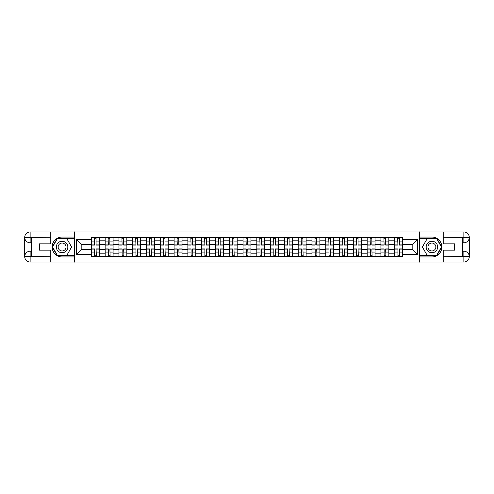 <?xml version="1.0" encoding="UTF-8"?>
<svg xmlns="http://www.w3.org/2000/svg" width="494" height="494" viewBox="0 0 494 494"><rect width="100%" height="100%" fill="white"/><g stroke="black" fill="none" stroke-linecap="round" stroke-linejoin="round"><path stroke-width="0.74" d="M48.387 262.024L445.613 262.024M445.613 231.976L48.387 231.976M105.136 256.503L105.136 240.195L99.3 240.195L99.3 256.503M99.3 240.195L99.3 237.497M105.136 240.195L105.136 237.497M113.089 237.497L113.089 256.503M118.924 256.503L118.924 237.497M126.878 237.497L126.878 256.503M132.713 256.503L132.713 237.497M140.667 237.497L140.667 256.503M146.502 256.503L146.502 237.497M154.455 237.497L154.455 256.503M160.291 256.503L160.291 237.497M168.244 237.497L168.244 256.503M174.079 256.503L174.079 237.497M182.033 237.497L182.033 256.503M187.868 256.503L187.868 237.497M195.822 237.497L195.822 256.503M201.657 256.503L201.657 237.497M209.61 237.497L209.61 256.503M215.446 256.503L215.446 237.497M223.399 237.497L223.399 256.503M229.235 256.503L229.235 237.497M237.188 237.497L237.188 256.503M243.023 256.503L243.023 237.497M250.977 237.497L250.977 256.503M256.812 256.503L256.812 237.497M264.765 237.497L264.765 256.503M270.601 256.503L270.601 237.497M278.554 237.497L278.554 256.503M284.39 256.503L284.39 237.497M292.343 237.497L292.343 256.503M298.178 256.503L298.178 237.497M306.132 237.497L306.132 256.503M311.967 256.503L311.967 237.497M319.921 237.497L319.921 256.503M325.756 256.503L325.756 237.497M333.709 237.497L333.709 256.503M339.545 256.503L339.545 237.497M347.498 237.497L347.498 256.503M353.334 256.503L353.334 237.497M361.287 237.497L361.287 256.503M367.122 256.503L367.122 237.497M375.076 237.497L375.076 256.503M380.911 256.503L380.911 237.497M388.864 237.497L388.864 256.503M394.7 256.503L394.7 237.497M394.7 249.742L388.864 249.742M380.911 249.742L375.076 249.742M367.122 249.742L361.287 249.742M353.334 249.742L347.498 249.742M339.545 249.742L333.709 249.742M325.756 249.742L319.921 249.742M311.967 249.742L306.132 249.742M298.178 249.742L292.343 249.742M284.39 249.742L278.554 249.742M270.601 249.742L264.765 249.742M256.812 249.742L250.977 249.742M243.023 249.742L237.188 249.742M229.235 249.742L223.399 249.742M215.446 249.742L209.61 249.742M201.657 249.742L195.822 249.742M187.868 249.742L182.033 249.742M174.079 249.742L168.244 249.742M160.291 249.742L154.455 249.742M146.502 249.742L140.667 249.742M132.713 249.742L126.878 249.742M118.924 249.742L113.089 249.742M105.136 249.742L99.3 249.742M394.7 244.258L388.864 244.258M380.911 244.258L375.076 244.258M367.122 244.258L361.287 244.258M353.334 244.258L347.498 244.258M339.545 244.258L333.709 244.258M325.756 244.258L319.921 244.258M311.967 244.258L306.132 244.258M298.178 244.258L292.343 244.258M284.39 244.258L278.554 244.258M270.601 244.258L264.765 244.258M256.812 244.258L250.977 244.258M243.023 244.258L237.188 244.258M229.235 244.258L223.399 244.258M215.446 244.258L209.61 244.258M201.657 244.258L195.822 244.258M187.868 244.258L182.033 244.258M174.079 244.258L168.244 244.258M160.291 244.258L154.455 244.258M146.502 244.258L140.667 244.258M132.713 244.258L126.878 244.258M118.924 244.258L113.089 244.258M105.136 244.258L99.3 244.258M81.183 249.742L91.347 249.742L91.347 244.258L81.183 244.258L81.183 249.742L76.496 254.422L76.496 239.578L91.347 239.578L91.347 244.258M402.653 244.258L402.653 249.742L412.817 249.742L412.817 244.258L402.653 244.258L402.653 237.497L91.347 237.497L91.347 239.578M402.653 239.578L417.504 239.578L417.504 254.422L402.653 254.422L402.653 249.742M91.347 249.742L91.347 256.503L402.653 256.503L402.653 254.422M91.347 254.422L76.496 254.422M419.27 262.16L419.27 231.84M74.73 262.16L74.73 231.84M96.077 255.176L94.57 255.176M94.57 238.824L96.077 238.824M109.866 255.176L108.359 255.176M108.359 238.824L109.866 238.824M123.654 255.176L122.148 255.176M122.148 238.824L123.654 238.824M137.443 255.176L135.936 255.176M135.936 238.824L137.443 238.824M151.232 255.176L149.725 255.176M149.725 238.824L151.232 238.824M165.021 255.176L163.514 255.176M163.514 238.824L165.021 238.824M178.809 255.176L177.303 255.176M177.303 238.824L178.809 238.824M192.598 255.176L191.092 255.176M191.092 238.824L192.598 238.824M206.387 255.176L204.88 255.176M204.88 238.824L206.387 238.824M220.176 255.176L218.669 255.176M218.669 238.824L220.176 238.824M233.965 255.176L232.458 255.176M232.458 238.824L233.965 238.824M247.753 255.176L246.247 255.176M246.247 238.824L247.753 238.824M261.542 255.176L260.035 255.176M260.035 238.824L261.542 238.824M275.331 255.176L273.824 255.176M273.824 238.824L275.331 238.824M289.12 255.176L287.613 255.176M287.613 238.824L289.12 238.824M302.908 255.176L301.402 255.176M301.402 238.824L302.908 238.824M316.697 255.176L315.191 255.176M315.191 238.824L316.697 238.824M330.486 255.176L328.979 255.176M328.979 238.824L330.486 238.824M344.275 255.176L342.768 255.176M342.768 238.824L344.275 238.824M358.064 255.176L356.557 255.176M356.557 238.824L358.064 238.824M371.852 255.176L370.346 255.176M370.346 238.824L371.852 238.824M385.641 255.176L384.134 255.176M384.134 238.824L385.641 238.824M399.43 255.176L397.923 255.176M397.923 238.824L399.43 238.824M76.496 239.578L81.183 244.258M412.817 249.742L417.504 254.422M412.817 244.258L417.504 239.578M96.077 245.098L96.077 237.589L99.257 237.589L99.257 245.098L96.077 245.098M94.57 238.738L96.077 238.738M96.342 237.589L91.39 237.589L91.39 245.098L94.57 245.098L94.305 237.589M94.57 248.902L94.57 256.411L91.39 256.411L91.39 248.902L94.57 248.902M96.077 255.262L94.57 255.262M94.305 256.411L99.257 256.411L99.257 248.902L96.077 248.902L96.342 256.411M109.866 245.098L109.866 237.589L113.046 237.589L113.046 245.098L109.866 245.098M108.359 238.738L109.866 238.738M110.131 237.589L105.179 237.589L105.179 245.098L108.359 245.098L108.093 237.589M123.654 245.098L123.654 237.589L126.835 237.589L126.835 245.098L123.654 245.098M122.148 238.738L123.654 238.738M123.92 237.589L118.968 237.589L118.968 245.098L122.148 245.098L121.882 237.589M31.332 242.801L30.134 242.801A5.434 5.434 0 0 1 24.7 237.41A5.434 5.434 0 0 1 30.134 231.976L74.637 231.976L74.637 237.058L62.09 237.058A9.942 9.942 0 0 0 52.148 247A9.942 9.942 0 0 0 62.09 256.942L74.637 256.942L74.637 262.024L30.134 262.024A5.434 5.434 0 0 1 24.7 256.59A5.434 5.434 0 0 1 30.134 251.199L31.332 251.199M74.637 256.942L74.637 237.058M50.777 231.976L50.777 243.863L39.372 243.863L39.372 250.137L50.777 250.137L50.777 262.024M30.134 242.801A5.434 5.434 0 0 1 24.7 237.41L30.134 237.497L30.134 242.801A5.434 5.434 0 0 1 24.7 237.41L24.7 256.59L50.777 256.726M30.134 256.726L30.134 262.024A5.434 5.434 0 0 1 24.7 256.59A5.434 5.434 0 0 1 30.134 251.199L30.134 256.503L31.332 256.503L31.332 237.497L30.134 237.497M74.637 238.472L57.162 238.472L52.24 247L57.162 255.528L74.637 255.528M462.668 251.199L463.866 251.199A5.434 5.434 0 0 1 469.3 256.59A5.434 5.434 0 0 1 463.866 262.024L419.363 262.024L419.363 256.942L431.91 256.942A9.942 9.942 0 0 0 441.852 247A9.942 9.942 0 0 0 431.91 237.058L419.363 237.058L419.363 231.976L463.866 231.976A5.434 5.434 0 0 1 469.3 237.41A5.434 5.434 0 0 1 463.866 242.801L462.668 242.801M419.363 237.058L419.363 256.942M443.223 262.024L443.223 250.137L454.628 250.137L454.628 243.863L443.223 243.863L443.223 231.976M463.866 251.199A5.434 5.434 0 0 1 469.3 256.59L463.866 256.503L463.866 251.199A5.434 5.434 0 0 1 469.3 256.59L469.3 237.41L443.223 237.274M463.866 237.274L463.866 231.976A5.434 5.434 0 0 1 469.3 237.41A5.434 5.434 0 0 1 463.866 242.801L463.866 237.497L462.668 237.497L462.668 256.503L463.866 256.503M419.363 255.528L436.838 255.528L441.76 247L436.838 238.472L419.363 238.472M56.341 247A5.743 5.743 0 0 0 62.09 252.743A5.743 5.743 0 0 0 67.832 247A5.743 5.743 0 0 0 62.09 241.257A5.743 5.743 0 0 0 56.341 247M58.156 247A3.933 3.933 0 0 0 62.09 250.933A3.933 3.933 0 0 0 66.023 247A3.933 3.933 0 0 0 62.09 243.067A3.933 3.933 0 0 0 58.156 247M66.863 238.738L71.63 247L66.863 255.262L57.316 255.262L52.543 247L57.316 238.738L66.863 238.738M426.168 247A5.743 5.743 0 0 0 431.91 252.743A5.743 5.743 0 0 0 437.659 247A5.743 5.743 0 0 0 431.91 241.257A5.743 5.743 0 0 0 426.168 247M427.977 247A3.933 3.933 0 0 0 431.91 250.933A3.933 3.933 0 0 0 435.844 247A3.933 3.933 0 0 0 431.91 243.067A3.933 3.933 0 0 0 427.977 247M436.684 238.738L441.457 247L436.684 255.262L427.137 255.262L422.37 247L427.137 238.738L436.684 238.738M108.359 248.902L108.359 256.411L105.179 256.411L105.179 248.902L108.359 248.902M109.866 255.262L108.359 255.262M108.093 256.411L113.046 256.411L113.046 248.902L109.866 248.902L110.131 256.411M122.148 248.902L122.148 256.411L118.968 256.411L118.968 248.902L122.148 248.902M123.654 255.262L122.148 255.262M121.882 256.411L126.835 256.411L126.835 248.902L123.654 248.902L123.92 256.411M137.443 245.098L137.443 237.589L140.623 237.589L140.623 245.098L137.443 245.098M135.936 238.738L137.443 238.738M137.709 237.589L132.756 237.589L132.756 245.098L135.936 245.098L135.671 237.589M151.232 245.098L151.232 237.589L154.412 237.589L154.412 245.098L151.232 245.098M149.725 238.738L151.232 238.738M151.497 237.589L146.545 237.589L146.545 245.098L149.725 245.098L149.46 237.589M165.021 245.098L165.021 237.589L168.201 237.589L168.201 245.098L165.021 245.098M163.514 238.738L165.021 238.738M165.286 237.589L160.334 237.589L160.334 245.098L163.514 245.098L163.248 237.589M135.936 248.902L135.936 256.411L132.756 256.411L132.756 248.902L135.936 248.902M137.443 255.262L135.936 255.262M135.671 256.411L140.623 256.411L140.623 248.902L137.443 248.902L137.709 256.411M149.725 248.902L149.725 256.411L146.545 256.411L146.545 248.902L149.725 248.902M151.232 255.262L149.725 255.262M149.46 256.411L154.412 256.411L154.412 248.902L151.232 248.902L151.497 256.411M163.514 248.902L163.514 256.411L160.334 256.411L160.334 248.902L163.514 248.902M165.021 255.262L163.514 255.262M163.248 256.411L168.201 256.411L168.201 248.902L165.021 248.902L165.286 256.411M178.809 245.098L178.809 237.589L181.99 237.589L181.99 245.098L178.809 245.098M177.303 238.738L178.809 238.738M179.075 237.589L174.123 237.589L174.123 245.098L177.303 245.098L177.037 237.589M177.303 248.902L177.303 256.411L174.123 256.411L174.123 248.902L177.303 248.902M178.809 255.262L177.303 255.262M177.037 256.411L181.99 256.411L181.99 248.902L178.809 248.902L179.075 256.411M192.598 245.098L192.598 237.589L195.778 237.589L195.778 245.098L192.598 245.098M191.092 238.738L192.598 238.738M192.864 237.589L187.911 237.589L187.911 245.098L191.092 245.098L190.826 237.589M191.092 248.902L191.092 256.411L187.911 256.411L187.911 248.902L191.092 248.902M192.598 255.262L191.092 255.262M190.826 256.411L195.778 256.411L195.778 248.902L192.598 248.902L192.864 256.411M206.387 245.098L206.387 237.589L209.567 237.589L209.567 245.098L206.387 245.098M204.88 238.738L206.387 238.738M206.653 237.589L201.7 237.589L201.7 245.098L204.88 245.098L204.615 237.589M204.88 248.902L204.88 256.411L201.7 256.411L201.7 248.902L204.88 248.902M206.387 255.262L204.88 255.262M204.615 256.411L209.567 256.411L209.567 248.902L206.387 248.902L206.653 256.411M220.176 245.098L220.176 237.589L223.356 237.589L223.356 245.098L220.176 245.098M218.669 238.738L220.176 238.738M220.441 237.589L215.489 237.589L215.489 245.098L218.669 245.098L218.404 237.589M218.669 248.902L218.669 256.411L215.489 256.411L215.489 248.902L218.669 248.902M220.176 255.262L218.669 255.262M218.404 256.411L223.356 256.411L223.356 248.902L220.176 248.902L220.441 256.411M233.965 245.098L233.965 237.589L237.145 237.589L237.145 245.098L233.965 245.098M232.458 238.738L233.965 238.738M234.23 237.589L229.278 237.589L229.278 245.098L232.458 245.098L232.192 237.589M232.458 248.902L232.458 256.411L229.278 256.411L229.278 248.902L232.458 248.902M233.965 255.262L232.458 255.262M232.192 256.411L237.145 256.411L237.145 248.902L233.965 248.902L234.23 256.411M247.753 245.098L247.753 237.589L250.933 237.589L250.933 245.098L247.753 245.098M246.247 238.738L247.753 238.738M248.019 237.589L243.067 237.589L243.067 245.098L246.247 245.098L245.981 237.589M246.247 248.902L246.247 256.411L243.067 256.411L243.067 248.902L246.247 248.902M247.753 255.262L246.247 255.262M245.981 256.411L250.933 256.411L250.933 248.902L247.753 248.902L248.019 256.411M261.542 245.098L261.542 237.589L264.722 237.589L264.722 245.098L261.542 245.098M260.035 238.738L261.542 238.738M261.808 237.589L256.855 237.589L256.855 245.098L260.035 245.098L259.77 237.589M260.035 248.902L260.035 256.411L256.855 256.411L256.855 248.902L260.035 248.902M261.542 255.262L260.035 255.262M259.77 256.411L264.722 256.411L264.722 248.902L261.542 248.902L261.808 256.411M275.331 245.098L275.331 237.589L278.511 237.589L278.511 245.098L275.331 245.098M273.824 238.738L275.331 238.738M275.596 237.589L270.644 237.589L270.644 245.098L273.824 245.098L273.559 237.589M273.824 248.902L273.824 256.411L270.644 256.411L270.644 248.902L273.824 248.902M275.331 255.262L273.824 255.262M273.559 256.411L278.511 256.411L278.511 248.902L275.331 248.902L275.596 256.411M289.12 245.098L289.12 237.589L292.3 237.589L292.3 245.098L289.12 245.098M287.613 238.738L289.12 238.738M289.385 237.589L284.433 237.589L284.433 245.098L287.613 245.098L287.347 237.589M287.613 248.902L287.613 256.411L284.433 256.411L284.433 248.902L287.613 248.902M289.12 255.262L287.613 255.262M287.347 256.411L292.3 256.411L292.3 248.902L289.12 248.902L289.385 256.411M302.908 245.098L302.908 237.589L306.089 237.589L306.089 245.098L302.908 245.098M301.402 238.738L302.908 238.738M303.174 237.589L298.222 237.589L298.222 245.098L301.402 245.098L301.136 237.589M301.402 248.902L301.402 256.411L298.222 256.411L298.222 248.902L301.402 248.902M302.908 255.262L301.402 255.262M301.136 256.411L306.089 256.411L306.089 248.902L302.908 248.902L303.174 256.411M316.697 245.098L316.697 237.589L319.877 237.589L319.877 245.098L316.697 245.098M315.191 238.738L316.697 238.738M316.963 237.589L312.01 237.589L312.01 245.098L315.191 245.098L314.925 237.589M315.191 248.902L315.191 256.411L312.01 256.411L312.01 248.902L315.191 248.902M316.697 255.262L315.191 255.262M314.925 256.411L319.877 256.411L319.877 248.902L316.697 248.902L316.963 256.411M330.486 245.098L330.486 237.589L333.666 237.589L333.666 245.098L330.486 245.098M328.979 238.738L330.486 238.738M330.752 237.589L325.799 237.589L325.799 245.098L328.979 245.098L328.714 237.589M328.979 248.902L328.979 256.411L325.799 256.411L325.799 248.902L328.979 248.902M330.486 255.262L328.979 255.262M328.714 256.411L333.666 256.411L333.666 248.902L330.486 248.902L330.752 256.411M344.275 245.098L344.275 237.589L347.455 237.589L347.455 245.098L344.275 245.098M342.768 238.738L344.275 238.738M344.54 237.589L339.588 237.589L339.588 245.098L342.768 245.098L342.503 237.589M342.768 248.902L342.768 256.411L339.588 256.411L339.588 248.902L342.768 248.902M344.275 255.262L342.768 255.262M342.503 256.411L347.455 256.411L347.455 248.902L344.275 248.902L344.54 256.411M358.064 245.098L358.064 237.589L361.244 237.589L361.244 245.098L358.064 245.098M356.557 238.738L358.064 238.738M358.329 237.589L353.377 237.589L353.377 245.098L356.557 245.098L356.291 237.589M356.557 248.902L356.557 256.411L353.377 256.411L353.377 248.902L356.557 248.902M358.064 255.262L356.557 255.262M356.291 256.411L361.244 256.411L361.244 248.902L358.064 248.902L358.329 256.411M371.852 245.098L371.852 237.589L375.032 237.589L375.032 245.098L371.852 245.098M370.346 238.738L371.852 238.738M372.118 237.589L367.166 237.589L367.166 245.098L370.346 245.098L370.08 237.589M370.346 248.902L370.346 256.411L367.166 256.411L367.166 248.902L370.346 248.902M371.852 255.262L370.346 255.262M370.08 256.411L375.032 256.411L375.032 248.902L371.852 248.902L372.118 256.411M385.641 245.098L385.641 237.589L388.821 237.589L388.821 245.098L385.641 245.098M384.134 238.738L385.641 238.738M385.907 237.589L380.954 237.589L380.954 245.098L384.134 245.098L383.869 237.589M384.134 248.902L384.134 256.411L380.954 256.411L380.954 248.902L384.134 248.902M385.641 255.262L384.134 255.262M383.869 256.411L388.821 256.411L388.821 248.902L385.641 248.902L385.907 256.411M399.43 245.098L399.43 237.589L402.61 237.589L402.61 245.098L399.43 245.098M397.923 238.738L399.43 238.738M399.695 237.589L394.743 237.589L394.743 245.098L397.923 245.098L397.658 237.589M397.923 248.902L397.923 256.411L394.743 256.411L394.743 248.902L397.923 248.902M399.43 255.262L397.923 255.262M397.658 256.411L402.61 256.411L402.61 248.902L399.43 248.902L399.695 256.411M380.911 240.195L375.076 240.195M367.122 240.195L361.287 240.195M353.334 240.195L347.498 240.195M339.545 240.195L333.709 240.195M325.756 240.195L319.921 240.195M311.967 240.195L306.132 240.195M298.178 240.195L292.343 240.195M284.39 240.195L278.554 240.195M270.601 240.195L264.765 240.195M256.812 240.195L250.977 240.195M243.023 240.195L237.188 240.195M229.235 240.195L223.399 240.195M215.446 240.195L209.61 240.195M201.657 240.195L195.822 240.195M187.868 240.195L182.033 240.195M174.079 240.195L168.244 240.195M160.291 240.195L154.455 240.195M146.502 240.195L140.667 240.195M132.713 240.195L126.878 240.195M118.924 240.195L113.089 240.195M394.7 240.195L388.864 240.195M380.911 253.805L375.076 253.805M367.122 253.805L361.287 253.805M353.334 253.805L347.498 253.805M339.545 253.805L333.709 253.805M325.756 253.805L319.921 253.805M311.967 253.805L306.132 253.805M298.178 253.805L292.343 253.805M284.39 253.805L278.554 253.805M270.601 253.805L264.765 253.805M256.812 253.805L250.977 253.805M243.023 253.805L237.188 253.805M229.235 253.805L223.399 253.805M215.446 253.805L209.61 253.805M201.657 253.805L195.822 253.805M187.868 253.805L182.033 253.805M174.079 253.805L168.244 253.805M160.291 253.805L154.455 253.805M146.502 253.805L140.667 253.805M132.713 253.805L126.878 253.805M118.924 253.805L113.089 253.805M105.136 253.805L99.3 253.805M394.7 253.805L388.864 253.805M96.077 244.913L99.257 244.913M96.077 241.93L99.257 241.93M91.39 244.913L94.57 244.913M91.39 241.93L94.57 241.93M94.57 249.087L91.39 249.087M94.57 252.07L91.39 252.07M99.257 249.087L96.077 249.087M99.257 252.07L96.077 252.07M109.866 244.913L113.046 244.913M109.866 241.93L113.046 241.93M105.179 244.913L108.359 244.913M105.179 241.93L108.359 241.93M123.654 244.913L126.835 244.913M123.654 241.93L126.835 241.93M118.968 244.913L122.148 244.913M118.968 241.93L122.148 241.93M50.777 237.274L30.011 237.373M24.7 256.59A5.434 5.434 0 0 1 30.134 251.199M24.7 237.41A5.434 5.434 0 0 1 30.134 231.976L30.134 237.274M443.223 256.726L463.99 256.627M469.3 237.41A5.434 5.434 0 0 1 463.866 242.801M469.3 256.59A5.434 5.434 0 0 1 463.866 262.024L463.866 256.726M108.359 249.087L105.179 249.087M108.359 252.07L105.179 252.07M113.046 249.087L109.866 249.087M113.046 252.07L109.866 252.07M122.148 249.087L118.968 249.087M122.148 252.07L118.968 252.07M126.835 249.087L123.654 249.087M126.835 252.07L123.654 252.07M137.443 244.913L140.623 244.913M137.443 241.93L140.623 241.93M132.756 244.913L135.936 244.913M132.756 241.93L135.936 241.93M151.232 244.913L154.412 244.913M151.232 241.93L154.412 241.93M146.545 244.913L149.725 244.913M146.545 241.93L149.725 241.93M165.021 244.913L168.201 244.913M165.021 241.93L168.201 241.93M160.334 244.913L163.514 244.913M160.334 241.93L163.514 241.93M135.936 249.087L132.756 249.087M135.936 252.07L132.756 252.07M140.623 249.087L137.443 249.087M140.623 252.07L137.443 252.07M149.725 249.087L146.545 249.087M149.725 252.07L146.545 252.07M154.412 249.087L151.232 249.087M154.412 252.07L151.232 252.07M163.514 249.087L160.334 249.087M163.514 252.07L160.334 252.07M168.201 249.087L165.021 249.087M168.201 252.07L165.021 252.07M178.809 244.913L181.99 244.913M178.809 241.93L181.99 241.93M174.123 244.913L177.303 244.913M174.123 241.93L177.303 241.93M177.303 249.087L174.123 249.087M177.303 252.07L174.123 252.07M181.99 249.087L178.809 249.087M181.99 252.07L178.809 252.07M192.598 244.913L195.778 244.913M192.598 241.93L195.778 241.93M187.911 244.913L191.092 244.913M187.911 241.93L191.092 241.93M191.092 249.087L187.911 249.087M191.092 252.07L187.911 252.07M195.778 249.087L192.598 249.087M195.778 252.07L192.598 252.07M206.387 244.913L209.567 244.913M206.387 241.93L209.567 241.93M201.7 244.913L204.88 244.913M201.7 241.93L204.88 241.93M204.88 249.087L201.7 249.087M204.88 252.07L201.7 252.07M209.567 249.087L206.387 249.087M209.567 252.07L206.387 252.07M220.176 244.913L223.356 244.913M220.176 241.93L223.356 241.93M215.489 244.913L218.669 244.913M215.489 241.93L218.669 241.93M218.669 249.087L215.489 249.087M218.669 252.07L215.489 252.07M223.356 249.087L220.176 249.087M223.356 252.07L220.176 252.07M233.965 244.913L237.145 244.913M233.965 241.93L237.145 241.93M229.278 244.913L232.458 244.913M229.278 241.93L232.458 241.93M232.458 249.087L229.278 249.087M232.458 252.07L229.278 252.07M237.145 249.087L233.965 249.087M237.145 252.07L233.965 252.07M247.753 244.913L250.933 244.913M247.753 241.93L250.933 241.93M243.067 244.913L246.247 244.913M243.067 241.93L246.247 241.93M246.247 249.087L243.067 249.087M246.247 252.07L243.067 252.07M250.933 249.087L247.753 249.087M250.933 252.07L247.753 252.07M261.542 244.913L264.722 244.913M261.542 241.93L264.722 241.93M256.855 244.913L260.035 244.913M256.855 241.93L260.035 241.93M260.035 249.087L256.855 249.087M260.035 252.07L256.855 252.07M264.722 249.087L261.542 249.087M264.722 252.07L261.542 252.07M275.331 244.913L278.511 244.913M275.331 241.93L278.511 241.93M270.644 244.913L273.824 244.913M270.644 241.93L273.824 241.93M273.824 249.087L270.644 249.087M273.824 252.07L270.644 252.07M278.511 249.087L275.331 249.087M278.511 252.07L275.331 252.07M289.12 244.913L292.3 244.913M289.12 241.93L292.3 241.93M284.433 244.913L287.613 244.913M284.433 241.93L287.613 241.93M287.613 249.087L284.433 249.087M287.613 252.07L284.433 252.07M292.3 249.087L289.12 249.087M292.3 252.07L289.12 252.07M302.908 244.913L306.089 244.913M302.908 241.93L306.089 241.93M298.222 244.913L301.402 244.913M298.222 241.93L301.402 241.93M301.402 249.087L298.222 249.087M301.402 252.07L298.222 252.07M306.089 249.087L302.908 249.087M306.089 252.07L302.908 252.07M316.697 244.913L319.877 244.913M316.697 241.93L319.877 241.93M312.01 244.913L315.191 244.913M312.01 241.93L315.191 241.93M315.191 249.087L312.01 249.087M315.191 252.07L312.01 252.07M319.877 249.087L316.697 249.087M319.877 252.07L316.697 252.07M330.486 244.913L333.666 244.913M330.486 241.93L333.666 241.93M325.799 244.913L328.979 244.913M325.799 241.93L328.979 241.93M328.979 249.087L325.799 249.087M328.979 252.07L325.799 252.07M333.666 249.087L330.486 249.087M333.666 252.07L330.486 252.07M344.275 244.913L347.455 244.913M344.275 241.93L347.455 241.93M339.588 244.913L342.768 244.913M339.588 241.93L342.768 241.93M342.768 249.087L339.588 249.087M342.768 252.07L339.588 252.07M347.455 249.087L344.275 249.087M347.455 252.07L344.275 252.07M358.064 244.913L361.244 244.913M358.064 241.93L361.244 241.93M353.377 244.913L356.557 244.913M353.377 241.93L356.557 241.93M356.557 249.087L353.377 249.087M356.557 252.07L353.377 252.07M361.244 249.087L358.064 249.087M361.244 252.07L358.064 252.07M371.852 244.913L375.032 244.913M371.852 241.93L375.032 241.93M367.166 244.913L370.346 244.913M367.166 241.93L370.346 241.93M370.346 249.087L367.166 249.087M370.346 252.07L367.166 252.07M375.032 249.087L371.852 249.087M375.032 252.07L371.852 252.07M385.641 244.913L388.821 244.913M385.641 241.93L388.821 241.93M380.954 244.913L384.134 244.913M380.954 241.93L384.134 241.93M384.134 249.087L380.954 249.087M384.134 252.07L380.954 252.07M388.821 249.087L385.641 249.087M388.821 252.07L385.641 252.07M399.43 244.913L402.61 244.913M399.43 241.93L402.61 241.93M394.743 244.913L397.923 244.913M394.743 241.93L397.923 241.93M397.923 249.087L394.743 249.087M397.923 252.07L394.743 252.07M402.61 249.087L399.43 249.087M402.61 252.07L399.43 252.07"/></g></svg>
